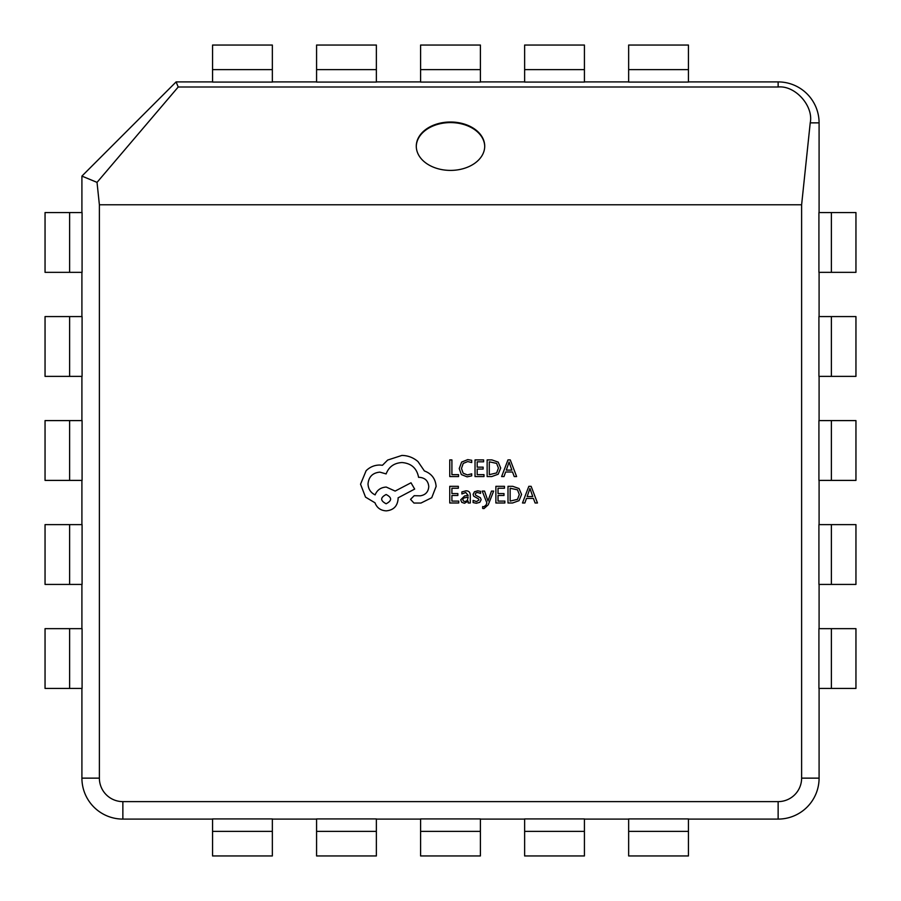 <?xml version="1.0" encoding="UTF-8"?>
<svg xmlns="http://www.w3.org/2000/svg" width="901" height="901" viewBox="0 0 901 901"><rect width="100%" height="100%" fill="white"/><g stroke="black" fill="none" stroke-linecap="round" stroke-linejoin="round"><path stroke-width="1.35" d="M450.5 122.007A34.215 24.192 0 0 0 416.285 146.21A34.215 24.192 0 0 0 450.5 170.402A34.215 24.192 0 0 0 484.715 146.21A34.215 24.192 0 0 0 450.5 122.007M484.715 146.491A34.215 24.192 0 0 0 450.5 122.592A34.215 24.192 0 0 0 416.285 146.491M801.62 778.137L801.62 204.775L99.38 204.775L99.38 778.137A23.482 23.482 0 0 0 122.863 801.62L778.137 801.62A23.482 23.482 0 0 0 801.62 778.137L819.088 778.137L819.088 688.443M81.912 688.443L81.912 778.137A40.95 40.95 0 0 0 122.863 819.088L212.557 819.088M688.443 819.088L778.137 819.088A40.95 40.95 0 0 0 819.088 778.137M584.422 819.088L628.65 819.088M480.402 819.088L524.63 819.088M376.37 819.088L420.598 819.088M272.35 819.088L316.578 819.088M212.557 818.919L272.35 818.919L272.35 855.95L212.557 855.95L212.557 818.919M316.578 818.919L376.37 818.919L376.37 855.95L316.578 855.95L316.578 818.919M420.598 855.95L420.598 818.919L480.402 818.919L480.402 855.95L420.598 855.95L480.402 855.95M524.63 855.95L524.63 818.919L584.422 818.919L584.422 855.95L524.63 855.95L584.422 855.95M628.65 855.95L628.65 818.919L688.443 818.919L688.443 855.95L628.65 855.95L688.443 855.95M819.088 212.557L819.088 122.863A40.95 40.95 0 0 0 778.137 81.912L688.443 81.912M819.088 316.578L819.088 272.35M819.088 420.598L819.088 376.37M819.088 524.63L819.088 480.402M819.088 628.65L819.088 584.422M855.95 688.443L818.919 688.443L818.919 628.65L855.95 628.65L855.95 688.443L855.95 628.65M855.95 584.422L818.919 584.422L818.919 524.63L855.95 524.63L855.95 584.422L855.95 524.63M855.95 480.402L818.919 480.402L818.919 420.598L855.95 420.598L855.95 480.402L855.95 420.598M855.95 376.37L818.919 376.37L818.919 316.578L855.95 316.578L855.95 376.37L855.95 316.578M855.95 272.35L818.919 272.35L818.919 212.557L855.95 212.557L855.95 272.35L855.95 212.557M99.38 204.775L97.026 182.374L178.218 87.003L778.137 87.003C795.155 85.178 813.817 106.036 810.224 122.863L801.62 204.775M212.557 81.912L176.1 81.912L81.912 176.1L81.912 212.557M316.578 81.912L272.35 81.912M420.598 81.912L376.37 81.912M524.63 81.912L480.402 81.912M628.65 81.912L584.422 81.912M688.443 45.05L688.443 82.081L628.65 82.081L628.65 45.05L688.443 45.05L628.65 45.05M584.422 82.081L524.63 82.081L524.63 45.05L584.422 45.05L584.422 82.081M480.402 82.081L420.598 82.081L420.598 45.05L480.402 45.05L480.402 82.081M376.37 45.05L376.37 82.081L316.578 82.081L316.578 45.05L376.37 45.05L316.578 45.05M272.35 82.081L212.557 82.081L212.557 45.05L272.35 45.05L272.35 82.081M178.218 87.003L176.1 81.912M81.912 584.422L81.912 628.65M81.912 480.402L81.912 524.63M81.912 376.37L81.912 420.598M81.912 272.35L81.912 316.578M82.081 212.557L82.081 272.35L45.05 272.35L45.05 212.557L82.081 212.557M82.081 316.578L82.081 376.37L45.05 376.37L45.05 316.578L82.081 316.578M82.081 420.598L82.081 480.402L45.05 480.402L45.05 420.598L82.081 420.598M82.081 524.63L82.081 584.422L45.05 584.422L45.05 524.63L82.081 524.63M82.081 628.65L82.081 688.443L45.05 688.443L45.05 628.65L82.081 628.65M97.026 182.374L81.912 176.1M458.541 476.561L458.541 474.658L451.908 474.658L451.908 459.904L449.757 459.904L449.757 476.561L458.541 476.561M467.09 476.843L471.696 475.874L471.696 473.813L467.394 474.928L463.114 473.171L461.481 468.419L463.227 463.407L467.765 461.56L471.696 462.551L471.696 460.298L467.754 459.623L461.627 462.078L459.228 468.543L461.357 474.568L467.09 476.843M483.995 476.561L483.995 474.658L477.181 474.658L477.181 469.061L483.139 469.061L483.139 467.146L477.181 467.146L477.181 461.819L483.612 461.819L483.612 459.904L475.03 459.904L475.03 476.561L483.995 476.561M487.137 476.561L491.721 476.561L498.185 474.23L500.697 468.013L498.185 462.112L491.89 459.904L487.137 459.904L487.137 476.561M489.288 461.819L489.288 474.658L496.654 472.924L498.433 468.081L496.609 463.384L489.288 461.819M516.611 476.561L510.27 459.904L507.973 459.904L501.62 476.561L503.997 476.561L505.596 472L512.534 472L514.234 476.561L516.611 476.561M506.283 470.119L511.869 470.119L509.099 462.033L506.283 470.119M458.722 502.983L458.722 501.091L451.908 501.091L451.908 495.482L457.866 495.482L457.866 493.579L451.908 493.579L451.908 488.241L458.339 488.241L458.339 486.326L449.757 486.326L449.757 502.983L458.722 502.983M465.975 490.82L461.875 491.923L461.875 493.951L465.772 492.509L468.182 495.426L464.657 495.922L460.715 499.807L461.74 502.33L464.488 503.265L468.182 501.147L468.182 502.983L470.277 502.983L470.277 495.336C470.277 492.318 468.835 490.82 465.975 490.82M463.384 498.129L462.832 499.627L463.441 501.024L465.029 501.553L467.292 500.584L468.182 497.014L463.384 498.129M476.539 501.564L473.104 500.415L473.104 502.567L476.325 503.265L479.794 502.319L481.134 499.751L480.436 497.78L475.717 495.223L475.266 494.108L475.897 492.96L477.541 492.509L480.571 493.376L480.571 491.349L477.744 490.82L474.455 491.766L473.115 494.3L473.701 496.181L478.454 498.827L478.994 499.954L476.539 501.564M493.647 491.09L491.484 491.09L487.97 501.012L484.558 491.09L482.226 491.09L486.889 502.961L485.977 505.123L483.837 506.801L482.654 506.565L482.654 508.423L483.995 508.592L488.241 504.785L493.647 491.09M504.853 502.983L504.853 501.091L498.039 501.091L498.039 495.482L503.997 495.482L503.997 493.579L498.039 493.579L498.039 488.241L504.47 488.241L504.47 486.326L495.888 486.326L495.888 502.983L504.853 502.983M507.995 502.983L512.579 502.983L519.044 500.652L521.566 494.446L519.044 488.533L512.748 486.326L507.995 486.326L507.995 502.983M510.146 488.241L510.146 501.091L517.523 499.345L519.303 494.503L517.478 489.817L510.146 488.241M537.469 502.983L531.128 486.326L528.831 486.326L522.49 502.983L524.866 502.983L526.466 498.433L533.403 498.433L535.093 502.983L537.469 502.983M527.141 496.552L532.739 496.552L529.957 488.455L527.141 496.552M436.118 486.461C435.521 478.803 431.613 473.633 424.394 470.953L417.996 461.594C413.334 457.584 407.962 455.534 401.891 455.433L387.678 460.051L382.463 465.265L379.738 465.029C374.489 465.085 369.951 466.977 366.121 470.716L360.546 484.209L365.524 497.127L374.996 502.803C376.911 507.86 380.661 510.552 386.247 510.867C393.455 510.169 397.409 506.227 398.096 499.019L398.096 497.836L414.674 489.074L411.002 482.79L395.134 491.079L386.247 487.058C380.819 487.407 377.114 490.02 375.12 494.874C370.671 492.723 368.306 489.085 368.013 483.972C368.7 476.775 372.654 472.822 379.862 472.135L386.135 473.915C388.815 466.808 394.109 463.013 402.004 462.54C411.318 463.328 416.848 468.261 418.582 477.339L419.528 477.339C425.159 477.879 428.234 480.954 428.775 486.585C428.358 491.912 425.52 494.987 420.249 495.82L414.201 495.696L410.529 499.368L413.964 503.051L420.958 503.051L431.737 497.712L436.118 486.461M386.135 503.76C392.093 500.652 392.093 497.566 386.135 494.514C380.199 497.6 380.199 500.674 386.135 503.76M778.137 801.62L778.137 819.088M122.863 801.62L122.863 819.088M810.224 122.863L819.088 122.863M778.137 87.003L778.137 81.912M99.38 778.137L81.912 778.137M69.625 420.598L69.625 480.402M69.625 524.63L69.625 584.422M69.625 628.65L69.625 688.443M69.625 316.578L69.625 376.37M69.625 212.557L69.625 272.35M480.402 69.625L420.598 69.625M376.37 69.625L316.578 69.625M272.35 69.625L212.557 69.625M584.422 69.625L524.63 69.625M688.443 69.625L628.65 69.625M831.375 480.402L831.375 420.598M831.375 376.37L831.375 316.578M831.375 272.35L831.375 212.557M831.375 584.422L831.375 524.63M831.375 688.443L831.375 628.65M420.598 831.375L480.402 831.375M524.63 831.375L584.422 831.375M628.65 831.375L688.443 831.375M316.578 831.375L376.37 831.375M212.557 831.375L272.35 831.375"/></g></svg>
